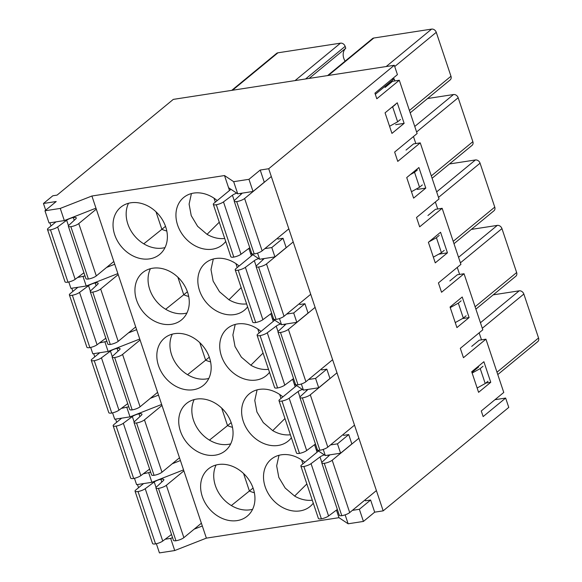 <?xml version="1.0" encoding="UTF-8"?>
<svg xmlns="http://www.w3.org/2000/svg" width="582" height="582" viewBox="0 0 582 582"><rect width="100%" height="100%" fill="white"/><g stroke="black" fill="none" stroke-linecap="round" stroke-linejoin="round"><path stroke-width="0.87" d="M43.454 203.489L52.831 195.77L57.08 195.108L173.298 99.384L394.298 65.286L397.426 74.634L374.932 93.164L376.809 98.773L399.303 80.243L417.127 133.525L394.64 152.055L397.761 161.396L420.255 142.874L439.024 198.957L416.53 217.486L419.658 226.835L442.153 208.305L460.915 264.388L438.421 282.917L441.549 292.266L464.043 273.736L482.813 329.819L460.318 348.349L463.447 357.697L485.941 339.168L503.765 392.45L481.27 410.979L483.147 416.581L505.642 398.059L508.77 407.4L383.182 510.851L268.709 168.736L260.212 170.046L264.279 182.202L253.032 191.463L237.732 193.828L228.573 187.71L224.507 175.553L91.905 196.01L95.972 208.167L64.326 220.578L60.259 208.421L44.959 210.786L56.207 201.518L43.454 203.489L45.694 210.175M106.579 267.451L114.741 264.25L95.972 208.167M128.469 332.882L136.632 329.681L117.87 273.598L86.216 286.009L70.917 288.366L68.785 281.994M150.36 398.314L158.522 395.113L139.76 339.03L108.114 351.441L92.814 353.798L90.683 347.432M172.257 463.745L180.42 460.544L161.65 404.461L130.004 416.872L114.705 419.229L112.573 412.864M352.408 510.349L359.37 509.279L363.437 521.428L348.131 523.785L338.979 517.674L206.377 538.132L183.548 469.892L151.902 482.303L136.595 484.661L134.464 478.295M225.721 241.457A30.591 24.582 50.5 0 1 222.557 244.738A30.591 24.582 50.5 0 1 212.488 249.169A30.591 24.582 50.5 0 1 180.311 231.156A30.591 24.582 50.5 0 1 183.657 197.509A30.591 24.582 50.5 0 1 217.217 200.586M149.589 258.874A30.591 24.582 -129.5 0 0 159.657 254.443A30.591 24.582 -129.5 0 0 159.177 215.202A30.591 24.582 -129.5 0 0 120.758 207.214A30.591 24.582 -129.5 0 0 114.407 233.826A30.591 24.582 -129.5 0 0 149.589 258.874M247.612 306.889A30.591 24.582 50.5 0 1 244.455 310.17A30.591 24.582 50.5 0 1 234.386 314.6A30.591 24.582 50.5 0 1 202.201 296.587A30.591 24.582 50.5 0 1 205.548 262.948A30.591 24.582 50.5 0 1 239.115 266.018M171.486 324.305A30.591 24.582 -129.5 0 0 181.548 319.874A30.591 24.582 -129.5 0 0 181.075 280.633A30.591 24.582 -129.5 0 0 142.648 272.645A30.591 24.582 -129.5 0 0 136.304 299.257A30.591 24.582 -129.5 0 0 171.486 324.305M269.502 372.32A30.591 24.582 50.5 0 1 266.345 375.601A30.591 24.582 50.5 0 1 256.276 380.031A30.591 24.582 50.5 0 1 224.092 362.019A30.591 24.582 50.5 0 1 227.446 328.379A30.591 24.582 50.5 0 1 261.005 331.449M193.377 389.736A30.591 24.582 -129.5 0 0 203.445 385.306A30.591 24.582 -129.5 0 0 202.965 346.064A30.591 24.582 -129.5 0 0 164.539 338.084A30.591 24.582 -129.5 0 0 158.195 364.688A30.591 24.582 -129.5 0 0 193.377 389.736M291.4 437.759A30.591 24.582 50.5 0 1 288.236 441.032A30.591 24.582 50.5 0 1 278.167 445.463A30.591 24.582 50.5 0 1 245.99 427.45A30.591 24.582 50.5 0 1 249.336 393.81A30.591 24.582 50.5 0 1 282.896 396.88M215.267 455.168A30.591 24.582 -129.5 0 0 225.336 450.737A30.591 24.582 -129.5 0 0 224.856 411.496A30.591 24.582 -129.5 0 0 186.436 403.515A30.591 24.582 -129.5 0 0 180.085 430.12A30.591 24.582 -129.5 0 0 215.267 455.168M237.165 520.599A30.591 24.582 -129.5 0 0 247.234 516.169A30.591 24.582 -129.5 0 0 246.753 476.927A30.591 24.582 -129.5 0 0 208.327 468.947A30.591 24.582 -129.5 0 0 201.983 495.558A30.591 24.582 -129.5 0 0 237.165 520.599M313.291 503.19A30.591 24.582 50.5 0 1 310.133 506.471A30.591 24.582 50.5 0 1 300.065 510.894A30.591 24.582 50.5 0 1 267.88 492.881A30.591 24.582 50.5 0 1 271.227 459.242A30.591 24.582 50.5 0 1 304.793 462.312M114.741 264.25L117.87 273.598M136.632 329.681L139.76 339.03M158.522 395.113L161.65 404.461M180.42 460.544L183.548 469.892M338.979 517.674L336.447 510.101M317.074 452.199L314.556 444.67M295.176 386.768L292.659 379.238M273.285 321.337L270.768 313.807M251.395 255.898L248.87 248.376M229.497 190.467L228.573 187.71M49.921 222.797L50.983 225.983M71.812 288.228L72.874 291.415M93.702 353.66L94.771 356.846M115.6 419.091L116.662 422.277M137.49 484.53L138.56 487.709M277.614 238.096L277.941 239.071L283.041 238.285L286.169 247.634L274.922 256.895L259.623 259.259L250.471 253.141M299.504 303.528L299.832 304.502L304.932 303.717L308.06 313.065L296.813 322.326L281.513 324.691L272.361 318.572M321.402 368.959L321.73 369.934L326.829 369.148L329.958 378.496L318.71 387.757L303.411 390.122L294.252 384.004M343.293 434.39L343.62 435.365L348.72 434.579L351.848 443.928L340.601 453.189L325.302 455.553L316.15 449.435M365.19 499.822L365.518 500.796L370.618 500.011L374.677 512.167L383.182 510.851M77.595 277.505L84.987 275.919M99.486 342.943L106.884 341.35M121.383 408.375L128.775 406.782M143.274 473.806L150.665 472.213M404.134 123.362L391.948 133.402L385.066 112.835L397.251 102.796L404.134 123.362L395.629 124.672M425.791 188.095L413.606 198.127L406.723 177.568L418.909 167.529L425.791 188.095L417.294 189.405M447.449 252.828L435.263 262.86L428.388 242.294L440.567 232.262L447.449 252.828L438.952 254.138M469.107 317.554L456.921 327.593L450.046 307.027L462.224 296.995L469.107 317.554L462.457 318.58M268.709 168.736L394.298 65.286M490.764 382.287L478.586 392.326L471.704 371.76L483.889 361.72L490.764 382.287L485.803 383.051M385.088 87.453L392.588 81.276L399.303 80.243M420.255 142.874L413.54 143.907L406.047 150.083M264.832 248.623L271.794 247.546L283.041 238.285M442.153 208.305L435.438 209.338L427.937 215.515M286.73 314.054L293.692 312.978L304.932 303.717M464.043 273.736L457.328 274.769L449.828 280.946M308.62 379.486L315.582 378.409L326.829 369.148M485.941 339.168L479.219 340.201L471.726 346.377M330.511 444.917L337.473 443.848L348.72 434.579M44.959 210.786L49.026 222.935L64.326 220.578M224.725 238.482A30.591 24.582 50.5 0 1 207.054 234.342L219.276 222.208M214.009 198.178L215.333 202.136M207.054 234.342L197.611 226.311L191.238 215.66L189.099 204.115L191.42 193.566M128.513 203.271A30.591 24.582 -129.5 0 0 127.531 223.015A30.591 24.582 -129.5 0 0 143.776 243.822A30.591 24.582 -129.5 0 0 165.019 247.583M165.506 226.318L161.861 229.323L155.991 211.783M166.801 231.01A30.591 24.582 50.5 0 1 161.861 229.323L143.776 243.822M246.615 303.913A30.591 24.582 50.5 0 1 228.944 299.774L241.174 287.646M235.906 263.61L237.23 267.567M228.944 299.774L219.501 291.742L213.128 281.091L210.99 269.546L213.31 258.997M150.411 268.702A30.591 24.582 -129.5 0 0 149.421 288.454A30.591 24.582 -129.5 0 0 165.666 309.26A30.591 24.582 -129.5 0 0 186.909 313.014M187.404 291.749L183.752 294.754L177.881 277.214M188.692 296.442A30.591 24.582 50.5 0 1 183.752 294.754L165.666 309.26M268.506 369.344A30.591 24.582 50.5 0 1 250.835 365.205L263.064 353.078M257.797 329.041L259.121 332.999M250.835 365.205L241.392 357.173L235.019 346.523L232.887 334.985L235.208 324.429M172.301 334.133A30.591 24.582 -129.5 0 0 171.312 353.885A30.591 24.582 -129.5 0 0 187.564 374.692A30.591 24.582 -129.5 0 0 208.807 378.446M209.294 357.181L205.642 360.185L199.779 342.645M210.589 361.873A30.591 24.582 50.5 0 1 205.642 360.185L187.564 374.692M290.403 434.776A30.591 24.582 50.5 0 1 272.732 430.636L284.962 418.509M279.687 394.48L281.011 398.43M272.732 430.636L263.29 422.605L256.917 411.954L254.778 400.416L257.099 389.86M194.199 399.565A30.591 24.582 -129.5 0 0 193.209 419.316A30.591 24.582 -129.5 0 0 209.455 440.123A30.591 24.582 -129.5 0 0 230.698 443.877M231.185 422.612L227.54 425.624L221.669 408.077M232.48 427.312A30.591 24.582 50.5 0 1 227.54 425.624L209.455 440.123M254.37 492.743A30.591 24.582 50.5 0 1 249.431 491.055L243.56 473.508M216.089 464.996A30.591 24.582 -129.5 0 0 215.1 484.748A30.591 24.582 -129.5 0 0 231.352 505.554L253.083 488.043M231.352 505.554A30.591 24.582 -129.5 0 0 252.588 509.308M206.377 538.132L174.731 550.543L170.664 538.386L165.164 539.238M170.664 538.386L172.563 537.644M194.148 529.176L202.31 525.975M494.955 399.703L505.642 398.059M60.259 208.421L91.905 196.01M224.507 175.553L233.666 181.671L248.965 179.314L260.212 170.046M156.362 543.726L159.432 552.9L174.731 550.543M363.437 521.428L374.677 512.167M359.37 509.279L370.618 500.011M312.294 500.207A30.591 24.582 50.5 0 1 294.623 496.075L285.18 488.036L278.807 477.393L276.668 465.847L278.996 455.291M301.585 459.911L302.909 463.869M294.623 496.075L306.852 483.94M345.141 514.837L348.131 523.785M233.666 181.671L237.732 193.828M248.965 179.314L253.032 191.463M337.473 443.848L340.601 453.189M323.243 449.406L325.302 455.553M315.582 378.409L318.71 387.757M301.352 383.974L303.411 390.122M293.692 312.978L296.813 322.326M279.462 318.543L281.513 324.691M271.794 247.546L274.922 256.895M257.564 253.112L259.623 259.259M151.902 482.303L148.774 472.955M130.004 416.872L126.876 407.524M108.114 351.441L104.986 342.092M86.216 286.009L83.095 276.661M391.955 79.137L394.152 78.803L394.858 80.927M413.467 136.537L415.817 143.558M435.365 201.969L437.708 208.989M457.256 267.407L459.605 274.42M479.146 332.839L481.496 339.852M400.46 119.492L397.644 121.805L389.569 126.279M395.454 104.534L392.639 106.848L397.644 121.805M422.35 184.923L419.535 187.237L411.459 191.718M417.345 169.966L414.537 172.279L419.535 187.237M444.241 250.355L441.432 252.668L433.35 257.149M439.235 235.397L436.427 237.711L441.432 252.668M466.138 315.786L463.323 318.099L455.248 322.581M461.133 300.829L458.318 303.142L463.323 318.099M488.029 381.217L485.221 383.531L477.138 388.012M483.024 366.26L480.215 368.581L485.221 383.531M493.245 294.834L519.195 290.825A4.081 3.281 50.5 0 1 523.844 294.041L538.546 337.975A4.081 3.281 50.5 0 1 537.739 341.649L497.777 374.561M392.639 106.848L391.708 107.372M414.537 172.279L410.281 174.636M436.427 237.711L428.854 241.908M458.318 303.142L450.242 307.623M471.929 372.444L478.608 366.944M480.215 368.581L472.133 373.055M327.593 75.58L372.473 38.608A4.081 3.281 50.5 0 1 373.819 38.019L431.618 29.1A4.081 3.281 50.5 0 1 436.267 32.316L450.97 76.249A4.081 3.281 50.5 0 1 450.162 79.923L410.208 112.835M345.104 61.154A11.56 9.283 50.5 0 1 345.773 48.241L345.148 46.371A4.081 3.281 50.5 0 0 340.499 43.155L277.934 52.809A4.081 3.281 -129.5 0 0 276.596 53.399L231.716 90.37M427.566 98.533L453.516 94.531A4.081 3.281 50.5 0 1 458.165 97.747L472.86 141.681A4.081 3.281 50.5 0 1 472.06 145.355L432.099 178.267M471.355 229.403L497.297 225.394A4.081 3.281 50.5 0 1 501.953 228.61L516.649 272.543A4.081 3.281 50.5 0 1 515.841 276.217L475.887 309.129M449.457 163.964L475.407 159.963A4.081 3.281 50.5 0 1 480.055 163.178L494.758 207.112A4.081 3.281 50.5 0 1 493.951 210.786L453.996 243.698M375.317 94.313L394.152 78.803M345.773 48.241L309.129 78.424M183.876 470.867L166.357 485.301A6.118 1.571 161.5 0 1 158.442 488.4A6.118 1.571 161.5 0 1 155.94 487.963A6.118 1.571 161.5 0 1 156.456 486.974L163.338 480.608A6.118 1.571 161.5 0 0 163.855 479.619A6.118 1.571 161.5 0 0 160.865 479.248L161.796 482.034M201.387 523.218L183.868 537.644A6.118 1.571 161.5 0 1 175.96 540.751A6.118 1.571 161.5 0 1 173.451 540.307L155.94 487.963M160.865 479.248A6.118 1.571 161.5 0 0 154.223 481.983L145.224 488.705A6.118 1.571 161.5 0 1 138.043 491.55A6.118 1.571 161.5 0 1 135.053 491.179A6.118 1.571 161.5 0 1 135.751 490.022L143.565 483.591M145.224 488.705L162.742 541.049L171.508 534.502M162.742 541.049A6.118 1.571 161.5 0 1 155.554 543.894A6.118 1.571 161.5 0 1 152.564 543.523L135.053 491.179M138.043 491.55L155.554 543.894M158.442 488.4L175.96 540.751M318.507 451.014L301.585 464.953A6.118 1.571 -18.5 0 0 300.887 466.109A6.118 1.571 -18.5 0 0 303.877 466.48A6.118 1.571 -18.5 0 0 311.057 463.636L319.998 456.957A6.118 1.571 -18.5 0 1 324.298 454.884M329.71 454.869A6.118 1.571 -18.5 0 1 329.223 455.502L322.29 461.904A6.118 1.571 -18.5 0 0 321.773 462.894L339.284 515.237A6.118 1.571 -18.5 0 0 341.794 515.681A6.118 1.571 -18.5 0 0 349.702 512.575L376.401 490.59M321.773 462.894A6.118 1.571 -18.5 0 0 324.276 463.337A6.118 1.571 -18.5 0 0 332.191 460.231L358.883 438.239M337.342 509.432L328.575 515.979L311.057 463.636M300.887 466.109L318.398 518.453A6.118 1.571 -18.5 0 0 321.388 518.824A6.118 1.571 -18.5 0 0 328.575 515.979M341.794 515.681L324.276 463.337M321.388 518.824L303.877 466.48M328.437 456.23L328.066 455.124M296.616 385.582L279.695 399.521A6.118 1.571 -18.5 0 0 278.989 400.678A6.118 1.571 -18.5 0 0 281.986 401.049A6.118 1.571 -18.5 0 0 289.167 398.204L298.108 391.526A6.118 1.571 -18.5 0 1 302.407 389.453M307.813 389.438A6.118 1.571 -18.5 0 1 307.332 390.064L300.392 396.473A6.118 1.571 -18.5 0 0 299.883 397.462L317.394 449.806A6.118 1.571 -18.5 0 0 319.896 450.25A6.118 1.571 -18.5 0 0 327.812 447.143L354.503 425.151M299.883 397.462A6.118 1.571 -18.5 0 0 302.385 397.899A6.118 1.571 -18.5 0 0 310.293 394.8L336.993 372.807M315.451 444.001L306.685 450.548L289.167 398.204M278.989 400.678L296.507 453.022A6.118 1.571 -18.5 0 0 299.497 453.393A6.118 1.571 -18.5 0 0 306.685 450.548M319.896 450.25L302.385 397.899M299.497 453.393L281.986 401.049M306.539 390.798L306.176 389.693M161.978 405.436L144.46 419.869A6.118 1.571 161.5 0 1 136.552 422.969A6.118 1.571 161.5 0 1 134.042 422.532A6.118 1.571 161.5 0 1 134.558 421.535L141.448 415.177A6.118 1.571 161.5 0 0 141.964 414.188A6.118 1.571 161.5 0 0 138.974 413.817L139.906 416.603M179.496 457.779L161.978 472.213A6.118 1.571 161.5 0 1 154.063 475.319A6.118 1.571 161.5 0 1 151.56 474.876L134.042 422.532M138.974 413.817A6.118 1.571 161.5 0 0 132.332 416.552L123.333 423.274A6.118 1.571 161.5 0 1 116.145 426.119A6.118 1.571 161.5 0 1 113.155 425.74A6.118 1.571 161.5 0 1 113.861 424.591L121.667 418.16M123.333 423.274L140.851 475.618L149.618 469.07M140.851 475.618A6.118 1.571 161.5 0 1 133.664 478.462A6.118 1.571 161.5 0 1 130.674 478.091L113.155 425.74M116.145 426.119L133.664 478.462M136.552 422.969L154.063 475.319M96.299 209.142L78.781 223.575A6.118 1.571 161.5 0 1 70.866 226.674A6.118 1.571 161.5 0 1 68.363 226.238A6.118 1.571 161.5 0 1 68.88 225.241L75.769 218.883A6.118 1.571 161.5 0 0 76.286 217.894A6.118 1.571 161.5 0 0 73.288 217.515L74.227 220.309M113.817 261.485L96.299 275.919A6.118 1.571 161.5 0 1 88.384 279.018A6.118 1.571 161.5 0 1 85.881 278.582L68.363 226.238M73.288 217.515A6.118 1.571 161.5 0 0 66.654 220.251L57.654 226.973A6.118 1.571 161.5 0 1 50.467 229.825A6.118 1.571 161.5 0 1 47.477 229.446A6.118 1.571 161.5 0 1 48.182 228.29L55.988 221.858M57.654 226.973L75.165 279.324L83.939 272.769M75.165 279.324A6.118 1.571 161.5 0 1 67.985 282.168A6.118 1.571 161.5 0 1 64.995 281.79L47.477 229.446M50.467 229.825L67.985 282.168M70.866 226.674L88.384 279.018M230.938 189.288L214.016 203.227A6.118 1.571 -18.5 0 0 213.31 204.377A6.118 1.571 -18.5 0 0 216.3 204.755A6.118 1.571 -18.5 0 0 223.488 201.903L232.422 195.232A6.118 1.571 -18.5 0 1 236.721 193.151M242.134 193.144A6.118 1.571 -18.5 0 1 241.646 193.77L234.713 200.172A6.118 1.571 -18.5 0 0 234.197 201.168L251.715 253.512A6.118 1.571 -18.5 0 0 254.218 253.948A6.118 1.571 -18.5 0 0 262.133 250.849L288.825 228.857M234.197 201.168A6.118 1.571 -18.5 0 0 236.707 201.605A6.118 1.571 -18.5 0 0 244.615 198.506L271.314 176.513M249.773 247.699L240.999 254.254L223.488 201.903M213.31 204.377L230.828 256.727A6.118 1.571 -18.5 0 0 233.819 257.099A6.118 1.571 -18.5 0 0 240.999 254.254M254.218 253.948L236.707 201.605M233.819 257.099L216.3 204.755M240.861 194.497L240.49 193.399M118.197 274.573L100.671 289.007A6.118 1.571 161.5 0 1 92.764 292.106A6.118 1.571 161.5 0 1 90.261 291.669A6.118 1.571 161.5 0 1 90.77 290.673L97.66 284.314A6.118 1.571 161.5 0 0 98.176 283.325A6.118 1.571 161.5 0 0 95.186 282.947L96.117 285.74M135.708 326.917L118.19 341.35A6.118 1.571 161.5 0 1 110.274 344.449A6.118 1.571 161.5 0 1 107.772 344.013L90.261 291.669M95.186 282.947A6.118 1.571 161.5 0 0 88.544 285.682L79.545 292.404A6.118 1.571 161.5 0 1 72.364 295.256A6.118 1.571 161.5 0 1 69.374 294.878A6.118 1.571 161.5 0 1 70.073 293.728L77.879 287.297M79.545 292.404L97.063 344.755L105.829 338.2M97.063 344.755A6.118 1.571 161.5 0 1 89.875 347.6A6.118 1.571 161.5 0 1 86.885 347.228L69.374 294.878M72.364 295.256L89.875 347.6M92.764 292.106L110.274 344.449M252.828 254.72L235.906 268.658A6.118 1.571 -18.5 0 0 235.208 269.808A6.118 1.571 -18.5 0 0 238.198 270.186A6.118 1.571 -18.5 0 0 245.378 267.334L254.319 260.663A6.118 1.571 -18.5 0 1 258.619 258.583M264.032 258.575A6.118 1.571 -18.5 0 1 263.544 259.201L256.611 265.603A6.118 1.571 -18.5 0 0 256.095 266.6L273.605 318.943A6.118 1.571 -18.5 0 0 276.108 319.387A6.118 1.571 -18.5 0 0 284.023 316.281L310.723 294.288M256.095 266.6A6.118 1.571 -18.5 0 0 258.597 267.036A6.118 1.571 -18.5 0 0 266.505 263.937L293.204 241.945M271.663 313.138L262.897 319.685L245.378 267.334M235.208 269.808L252.719 322.159A6.118 1.571 -18.5 0 0 255.709 322.53A6.118 1.571 -18.5 0 0 262.897 319.685M276.108 319.387L258.597 267.036M255.709 322.53L238.198 270.186M262.751 259.928L262.387 258.83M140.087 340.004L122.569 354.438A6.118 1.571 161.5 0 1 114.654 357.537A6.118 1.571 161.5 0 1 112.151 357.101A6.118 1.571 161.5 0 1 112.668 356.104L119.557 349.746A6.118 1.571 161.5 0 0 120.067 348.756A6.118 1.571 161.5 0 0 117.077 348.378L118.015 351.172M157.598 392.348L140.08 406.782A6.118 1.571 161.5 0 1 132.172 409.888A6.118 1.571 161.5 0 1 129.67 409.444L112.151 357.101M117.077 348.378A6.118 1.571 161.5 0 0 110.442 351.113L101.443 357.835A6.118 1.571 161.5 0 1 94.255 360.687A6.118 1.571 161.5 0 1 91.265 360.309A6.118 1.571 161.5 0 1 91.971 359.159L99.777 352.728M101.443 357.835L118.954 410.186L127.72 403.632M118.954 410.186A6.118 1.571 161.5 0 1 111.773 413.031A6.118 1.571 161.5 0 1 108.776 412.66L91.265 360.309M94.255 360.687L111.773 413.031M114.654 357.537L132.172 409.888M274.726 320.151L257.804 334.09A6.118 1.571 -18.5 0 0 257.099 335.239A6.118 1.571 -18.5 0 0 260.089 335.618A6.118 1.571 -18.5 0 0 267.276 332.773L276.21 326.095A6.118 1.571 -18.5 0 1 280.509 324.014M285.922 324.007A6.118 1.571 -18.5 0 1 285.435 324.632L278.502 331.042A6.118 1.571 -18.5 0 0 277.985 332.031L295.503 384.375A6.118 1.571 -18.5 0 0 298.006 384.818A6.118 1.571 -18.5 0 0 305.914 381.712L332.613 359.72M277.985 332.031A6.118 1.571 -18.5 0 0 280.488 332.468A6.118 1.571 -18.5 0 0 288.403 329.368L315.102 307.376M293.554 378.569L284.787 385.117L267.276 332.773M257.099 335.239L274.617 387.59A6.118 1.571 -18.5 0 0 277.607 387.961A6.118 1.571 -18.5 0 0 284.787 385.117M298.006 384.818L280.488 332.468M277.607 387.961L260.089 335.618M284.649 325.36L284.278 324.261M475.407 159.963L436.66 191.885M480.055 163.178L438.508 197.407M494.758 207.112L453.203 241.341M277.934 52.809L232.48 90.254M519.195 290.825L480.441 322.748M523.844 294.041L482.289 328.27M538.546 337.975L496.992 372.204M431.618 29.1L386.164 66.544M436.267 32.316L394.72 66.544M450.97 76.249L409.415 110.478M373.819 38.019L328.364 75.456M340.499 43.155L295.045 80.6M345.148 46.371L305.565 78.977M453.516 94.531L414.762 126.454M458.165 97.747L416.61 131.976M472.86 141.681L431.313 175.91M516.649 272.543L475.101 306.772M497.297 225.394L458.551 257.317M501.953 228.61L460.398 262.838M166.357 485.301L183.868 537.644M154.223 481.983L156.049 487.432M349.702 512.575L332.191 460.231M321.839 462.45L319.998 456.957M327.812 447.143L310.293 394.8M299.941 397.019L298.108 391.526M144.46 419.869L161.978 472.213M132.332 416.552L134.158 422.001M78.781 223.575L96.299 275.919M66.654 220.251L68.48 225.707M262.133 250.849L244.615 198.506M234.262 200.725L232.422 195.232M100.671 289.007L118.19 341.35M88.544 285.682L90.37 291.138M284.023 316.281L266.505 263.937M256.16 266.156L254.319 260.663M122.569 354.438L140.08 406.782M110.442 351.113L112.268 356.57M305.914 381.712L288.403 329.368M278.05 331.587L276.21 326.095"/></g></svg>
